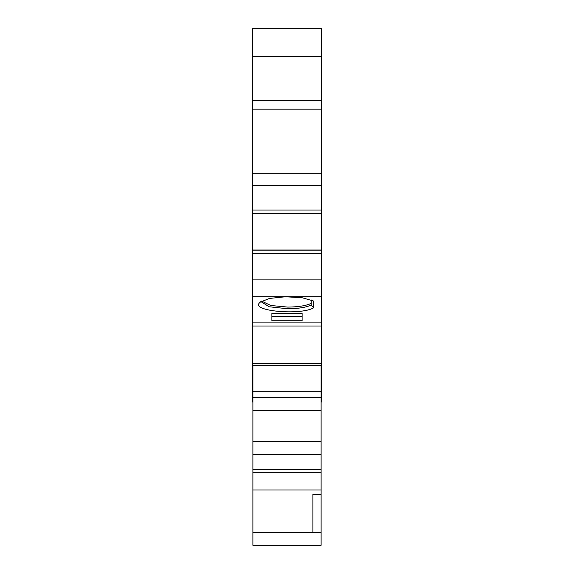 <?xml version="1.0" encoding="UTF-8"?>
<svg xmlns="http://www.w3.org/2000/svg" width="574" height="574" viewBox="0 0 574 574"><rect width="100%" height="100%" fill="white"/><g stroke="black" fill="none" stroke-linecap="round" stroke-linejoin="round"><path stroke-width="0.86" d="M311.18 303.402C306.014 305.755 298.215 306.982 287.768 307.09L270.82 305.497L261.636 301.113M261.658 301.07L261.443 301.946L269.149 306.767L287.768 308.762C298.229 308.661 306.035 307.427 311.18 305.067L313.77 307.729C300.912 315.643 250.565 311.094 259.534 302.828L260.948 301.515M321.11 545.3L252.89 545.3L321.11 545.3L321.11 397.631L252.89 397.631L252.89 365.595M321.11 397.631L321.11 365.595M321.11 441.428L252.89 441.428L252.89 397.631M321.11 490.017L252.89 490.017L252.89 441.428M252.89 545.3L252.89 490.017M321.11 494.401L312.902 494.401L312.902 532.285L321.11 532.285M252.89 371.744L252.46 371.744L252.46 365.48L321.54 365.48L321.54 387.005L321.11 387.005M271.889 313.433L271.889 316.374L302.111 316.374L302.111 313.433L302.111 320.773L271.889 320.773L271.889 313.433L302.111 313.433M259.534 302.828L260.13 302.154L269.522 298.423L285.508 296.758L302.29 297.777L313.77 301.099L313.77 307.729M311.18 305.067L311.18 299.915M252.46 365.48L252.46 322.1L321.54 322.1L321.54 365.48M252.89 400.171L252.46 400.171L252.46 387.077L252.89 387.077M252.89 400.645L252.46 400.171M321.11 400.171L321.54 400.171L321.54 401.965L321.11 401.965M321.11 387.077L321.54 387.077L321.54 400.171M252.46 400.645L252.46 401.965L252.89 401.965M252.46 371.744L252.46 387.077M252.46 296.736L321.54 296.736L321.54 279.897L252.46 279.897L252.46 322.1M252.46 279.897L252.46 28.7L321.54 28.7L321.54 109.168L252.46 109.168M321.54 56.331L252.46 56.331M321.54 279.897L321.54 253.629L252.46 253.629M252.46 210.027L321.54 210.027L321.54 253.629M321.54 213.557L252.46 213.557M321.54 210.027L321.54 185.316L252.46 185.316M321.54 109.168L321.54 185.316M321.54 296.736L321.54 322.1M321.11 391.231L252.89 391.231M321.11 410.582L252.89 410.582M321.11 454.393L252.89 454.393M321.11 469.345L252.89 469.345M321.11 472.754L252.89 472.754M321.11 532.349L252.89 532.349M321.54 326.018L252.46 326.018M252.46 363.514L321.54 363.514M321.54 100.565L252.46 100.565M321.54 250.207L252.46 250.207M321.54 173.298L252.46 173.298M252.46 365.595L321.54 365.595M321.11 400.645L321.54 400.645M321.54 249.977L252.46 249.977M321.54 213.693L252.46 213.693"/></g></svg>
